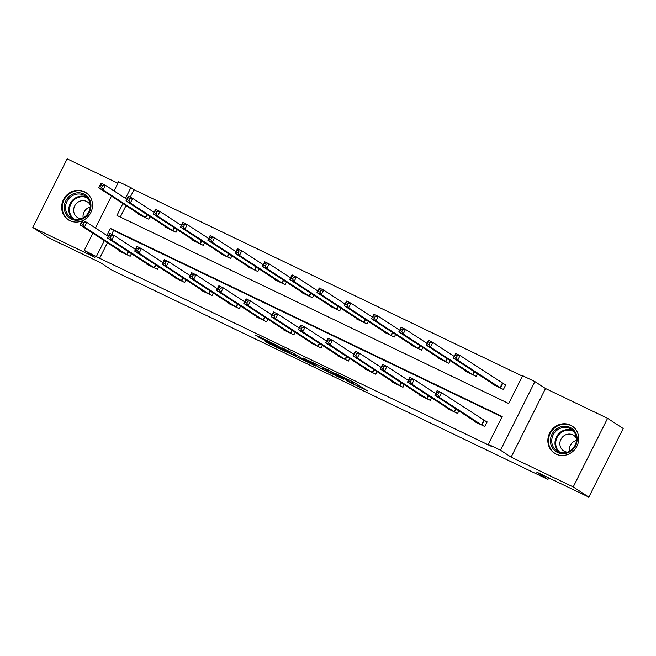 <?xml version="1.0" encoding="UTF-8"?>
<svg xmlns="http://www.w3.org/2000/svg" width="656" height="656" viewBox="0 0 656 656"><rect width="100%" height="100%" fill="white"/><g stroke="black" fill="none" stroke-linecap="round" stroke-linejoin="round"><path stroke-width="0.98" d="M346.376 380.693L367.45 390.82L353.986 382.309L334.896 373.19L347.336 379.758L340.669 376.97L352.116 382.874L346.376 380.693M82.918 220.498A16.195 15.113 -56.9 0 0 92.439 206.968A16.195 15.113 -56.9 0 0 85.944 192.626A16.195 15.113 -56.9 0 0 84.337 191.724A16.195 15.113 -56.9 0 0 63.919 198.776A16.195 15.113 -56.9 0 0 68.24 219.76A16.195 15.113 -56.9 0 0 69.848 220.662A16.195 15.113 -56.9 0 0 82.164 220.834M556.05 454.091A16.195 15.113 -56.9 0 0 576.468 447.039A16.195 15.113 -56.9 0 0 572.147 426.056A16.195 15.113 -56.9 0 0 570.54 425.154A16.195 15.113 -56.9 0 0 550.122 432.206A16.195 15.113 -56.9 0 0 554.451 453.189A16.195 15.113 -56.9 0 0 556.05 454.091M264.327 340.628L268.648 343.449L290.116 353.682L276.643 345.179L255.282 335.027L261.359 338.693L278.456 346.475L286.008 351.452L264.327 340.628M107.436 242.72L99.638 258.292L84.271 250.379L92.865 233.216M588.834 497.133L573.221 486.949L607.587 418.323L623.2 428.507L588.834 497.133L536.715 472.115L547.957 479.446L111.766 270.034L100.532 262.703L48.413 237.677L32.8 227.493L94.89 257.3L84.271 250.379M607.587 418.323L545.505 388.516L511.131 457.142L573.221 486.949M511.131 457.142L500.52 450.221L488.277 444.342L502.209 416.519L110.446 228.436L106.92 235.479M99.638 258.292L491.401 446.375L488.277 444.342M319.71 367.86L343.506 379.316L330.034 370.812L308.566 360.57L319.71 367.86L320.522 366.237M315.602 365.991L293.011 355.044L281.875 347.754L294.085 353.658L300.891 357.799L307.844 361.071L303.08 357.946L305.491 359.094L315.708 365.769M117.9 183.221L67.166 158.867L32.8 227.493M547.957 479.446L548.736 477.888M501.996 416.954L113.57 230.469L111.651 234.29M474.542 421.111L474.345 421.513L484.841 426.548L487.162 421.915L484.333 420.553M458.847 410.877L457.56 413.452L447.064 408.409L447.261 408.016M431.566 397.774L430.27 400.349L419.783 395.314L419.979 394.912M404.285 384.678L402.989 387.253L392.493 382.218L392.698 381.817M376.995 371.575L375.708 374.158L365.212 369.115L365.408 368.721M349.714 358.479L348.426 361.054L337.93 356.019L338.127 355.618M322.432 345.376L321.137 347.959L310.649 342.916L310.846 342.522M295.151 332.28L293.855 334.855L283.359 329.82L283.564 329.419M267.861 319.185L266.574 321.76L256.078 316.717L256.275 316.323M240.58 306.081L239.292 308.656L228.796 303.621L228.993 303.228M213.298 292.986L212.003 295.561L201.515 290.526L201.712 290.124M186.017 279.882L184.721 282.465L174.225 277.422L174.43 277.029M158.727 266.787L157.44 269.362L146.944 264.327L147.149 263.925M131.446 253.692L130.159 256.266L119.663 251.223L119.859 250.83M522.43 376.142L134.004 189.666L130.232 197.194M126.009 205.623L120.286 217.054M493.123 384.014L492.927 384.416L503.414 389.451L505.743 384.818L502.906 383.457M477.42 373.772L476.133 376.355L465.637 371.312L465.842 370.919M450.139 360.677L448.852 363.252L438.356 358.217L438.552 357.815M422.858 347.582L421.57 350.156L411.074 345.113L411.271 344.72M395.576 334.478L394.281 337.053L383.793 332.018L383.99 331.624M368.295 321.383L366.999 323.957L356.503 318.923L356.708 318.521M341.005 308.279L339.718 310.862L329.222 305.819L329.419 305.425M313.724 295.184L312.436 297.758L301.94 292.724L302.137 292.322M286.442 282.088L285.147 284.663L274.659 279.62L274.856 279.226M259.161 268.985L257.865 271.559L247.369 266.525L247.574 266.131M231.871 255.889L230.584 258.464L220.088 253.429L220.285 253.027M204.59 242.786L203.303 245.369L192.807 240.326L193.003 239.932M177.309 229.69L176.013 232.265L165.525 227.23L165.722 226.828M150.027 216.587L148.732 219.17L138.236 214.127L138.441 213.733M114.046 190.921L118.638 181.745L130.88 187.624L125.493 198.383M134.004 189.666L130.88 187.624M122.885 203.59L116.948 215.447L508.712 403.538L522.643 375.716L534.886 381.587L500.52 450.221M545.505 388.516L534.886 381.587M95.473 228.017L111.438 196.119M104.312 240.686L96.514 256.258M113.57 230.469L110.446 228.436M339.546 377.339L330.64 371.321L322.645 367.631L329.607 372.231L339.546 377.339M303.203 359.603L312.666 364.244L307.5 361.12L300.538 357.84L303.203 359.603M454.583 356.807L456.33 357.643L457.257 355.79L455.51 354.953L453.386 358.094L455.707 353.461L460.077 355.56L457.757 360.193L453.386 358.094L495.764 385.761M505.653 384.99L460.077 355.56L457.257 355.79M500.585 388.09L457.757 360.193L456.33 357.643M455.707 353.461L455.51 354.953M437.757 394.74L438.684 392.887L436.937 392.05L436.002 393.903L437.757 394.74L439.184 397.29L434.805 395.191L437.134 390.558L441.504 392.657L439.184 397.29L482.012 425.186M477.174 422.874L434.805 395.191L436.002 393.903M438.684 392.887L441.504 392.657L487.072 422.087M436.937 392.05L437.134 390.558M550.441 441.299A14.014 13.079 123.1 0 1 563.324 426.269A14.014 13.079 123.1 0 1 577.157 438.593A14.014 13.079 123.1 0 1 564.267 453.624A14.014 13.079 123.1 0 1 550.441 441.299M576.476 438.897A12.981 12.111 -56.9 0 0 571.196 429.278A12.981 12.111 -56.9 0 0 558.199 429.377A12.981 12.111 -56.9 0 0 551.737 441.406A12.981 12.111 -56.9 0 0 557.018 451.025A12.981 12.111 -56.9 0 0 570.023 450.926A12.981 12.111 -56.9 0 0 576.476 438.897M569.359 451.312A9.241 8.626 123.1 0 1 569.236 450.131A9.241 8.626 123.1 0 1 576.435 440.455M567.456 452.164A9.241 8.626 123.1 0 1 563.619 450.861A9.241 8.626 123.1 0 1 559.863 444.014A9.241 8.626 123.1 0 1 564.455 435.453A9.241 8.626 123.1 0 1 573.713 435.387A9.241 8.626 123.1 0 1 576.452 438.38M574.295 427.786A16.088 15.022 -56.9 0 0 572.59 426.474A16.088 15.022 -56.9 0 0 556.46 426.589A16.088 15.022 -56.9 0 0 548.457 441.496A16.088 15.022 -56.9 0 0 555.001 453.427A16.088 15.022 -56.9 0 0 556.895 454.46M83.861 194.004A14.014 13.079 123.1 0 1 89.396 212.191A14.014 13.079 123.1 0 1 71.324 219.038A14.014 13.079 123.1 0 1 65.789 200.851A14.014 13.079 123.1 0 1 83.861 194.004M72.103 218.317A12.981 12.111 -56.9 0 0 88.462 212.667A12.981 12.111 -56.9 0 0 84.993 195.857A12.981 12.111 -56.9 0 0 83.706 195.127A12.981 12.111 -56.9 0 0 67.347 200.777A12.981 12.111 -56.9 0 0 70.815 217.595A12.981 12.111 -56.9 0 0 72.103 218.317M81.254 218.735A9.241 8.626 123.1 0 1 78.326 217.948A9.241 8.626 123.1 0 1 77.416 217.439A9.241 8.626 123.1 0 1 74.948 205.467A9.241 8.626 123.1 0 1 86.592 201.441A9.241 8.626 123.1 0 1 87.51 201.958A9.241 8.626 123.1 0 1 90.241 204.951M88.093 194.356A16.088 15.022 -56.9 0 0 86.387 193.044A16.088 15.022 -56.9 0 0 84.788 192.142A16.088 15.022 -56.9 0 0 64.501 199.153A16.088 15.022 -56.9 0 0 68.798 219.998A16.088 15.022 -56.9 0 0 70.397 220.892A16.088 15.022 -56.9 0 0 70.692 221.031M83.148 217.89A9.241 8.626 123.1 0 1 90.233 207.025M427.302 343.703L429.049 344.548L429.975 342.694L428.229 341.85L426.105 344.999L428.425 340.357L432.796 342.457L430.475 347.098L426.105 344.999L468.376 372.575M454.214 356.429L432.796 342.457L429.975 342.694M473.304 374.994L430.475 347.098L429.049 344.548M428.425 340.357L428.229 341.85M400.012 330.608L401.767 331.444L402.694 329.591L400.947 328.754L398.815 331.895L401.144 327.262L405.515 329.361L403.194 333.994L398.815 331.895L441.201 359.562M426.933 343.334L405.515 329.361L402.694 329.591M446.023 361.899L403.194 333.994L401.767 331.444M401.144 327.262L400.947 328.754M410.467 381.644L411.402 379.791L409.647 378.947L408.721 380.8L410.467 381.644L411.894 384.195L407.524 382.095L409.844 377.454L414.223 379.553L411.894 384.195L454.723 412.091M449.803 409.672L407.524 382.095L408.721 380.8M411.402 379.791L414.223 379.553L435.641 393.526M409.647 378.947L409.844 377.454M383.186 368.541L384.113 366.688L382.366 365.851L381.439 367.704L383.186 368.541L384.613 371.091L380.242 368.992L382.563 364.359L386.933 366.458L384.613 371.091L427.441 398.996M422.62 396.659L380.242 368.992L381.439 367.704M384.113 366.688L386.933 366.458L408.36 380.431M382.366 365.851L382.563 364.359M372.731 317.504L374.478 318.349L375.412 316.495L373.658 315.651L371.534 318.8L373.854 314.158L378.233 316.258L375.904 320.899L371.534 318.8L413.813 346.376M399.652 330.23L378.233 316.258L375.412 316.495M418.733 348.795L375.904 320.899L374.478 318.349M373.854 314.158L373.658 315.651M345.45 304.409L347.196 305.245L348.123 303.392L346.376 302.555L344.252 305.696L346.573 301.063L350.944 303.162L348.623 307.795L344.252 305.696L386.63 333.371M372.37 317.135L350.944 303.162L348.123 303.392M391.452 335.7L348.623 307.795L347.196 305.245M346.573 301.063L346.376 302.555M318.168 291.313L319.915 292.15L320.841 290.296L319.095 289.452L316.971 292.601L319.292 287.968L323.662 290.067L321.342 294.7L316.971 292.601L359.242 320.177M345.081 304.04L323.662 290.067L320.841 290.296M364.17 322.596L321.342 294.7L319.915 292.15M319.292 287.968L319.095 289.452M355.905 355.445L356.831 353.592L355.085 352.748L354.158 354.609L355.905 355.445L357.331 357.996L352.961 355.896L355.281 351.255L359.652 353.354L357.331 357.996L400.16 385.892M395.232 383.473L352.961 355.896L354.158 354.609M356.831 353.592L359.652 353.354L381.07 367.335M355.085 352.748L355.281 351.255M328.623 342.35L329.55 340.489L327.803 339.652L326.868 341.505L328.623 342.35L330.05 344.9L325.671 342.801L328 338.16L332.371 340.259L330.05 344.9L372.879 372.797M368.057 370.468L325.671 342.801L326.868 341.505M329.55 340.489L332.371 340.259L353.789 354.232M327.803 339.652L328 338.16M301.334 329.246L302.268 327.393L300.514 326.557L299.587 328.41L301.334 329.246L302.76 331.797L298.39 329.697L300.71 325.064L305.089 327.164L302.76 331.797L345.589 359.693M340.669 357.274L298.39 329.697L299.587 328.41M302.268 327.393L305.089 327.164L326.508 341.136M300.514 326.557L300.71 325.064M290.879 278.21L292.633 279.054L293.56 277.193L291.813 276.356L289.681 279.505L292.01 274.864L296.381 276.963L294.06 281.604L289.681 279.505L331.961 307.082M317.799 290.936L296.381 276.963L293.56 277.193M336.889 309.501L294.06 281.604L292.633 279.054M292.01 274.864L291.813 276.356M274.052 316.151L274.979 314.29L273.232 313.453L272.306 315.306L274.052 316.151L275.479 318.701L271.108 316.602L273.429 311.961L277.8 314.06L275.479 318.701L318.308 346.598M313.486 344.269L271.108 316.602L272.306 315.306M274.979 314.29L277.8 314.06L299.226 328.033M273.232 313.453L273.429 311.961M263.597 265.114L265.344 265.951L266.279 264.097L264.524 263.261L262.4 266.402L264.721 261.769L269.099 263.868L266.771 268.501L262.4 266.402L304.769 294.085M290.518 277.841L269.099 263.868L266.279 264.097M309.599 296.397L266.771 268.501L265.344 265.951M264.721 261.769L264.524 263.261M246.771 303.047L247.697 301.194L245.951 300.358L245.024 302.211L246.771 303.047L248.198 305.598L243.827 303.498L246.148 298.865L250.518 300.965L248.198 305.598L291.026 333.502M286.098 331.075L243.827 303.498L245.024 302.211M247.697 301.194L250.518 300.965L271.937 314.937M245.951 300.358L246.148 298.865M236.316 252.011L238.062 252.855L238.989 251.002L237.242 250.157L235.119 253.306L237.439 248.665L241.81 250.764L239.489 255.405L235.119 253.306L277.39 280.883M263.236 264.737L241.81 250.764L238.989 251.002M282.318 283.302L239.489 255.405L238.062 252.855M237.439 248.665L237.242 250.157M219.489 289.952L220.416 288.099L218.669 287.254L217.735 289.107L219.489 289.952L220.916 292.502L216.537 290.403L218.866 285.762L223.237 287.861L220.916 292.502L263.745 320.399M258.817 317.98L216.537 290.403L217.735 289.107M220.416 288.099L223.237 287.861L244.655 301.834M218.669 287.254L218.866 285.762M209.034 238.915L210.781 239.752L211.708 237.898L209.961 237.062L207.837 240.203L210.158 235.57L214.528 237.669L212.208 242.302L207.837 240.203L250.207 267.886M235.947 251.642L214.528 237.669L211.708 237.898M255.036 270.206L212.208 242.302L210.781 239.752M210.158 235.57L209.961 237.062M192.2 276.848L193.135 274.995L191.38 274.159L190.453 276.012L192.2 276.848L193.627 279.399L189.256 277.299L191.577 272.666L195.955 274.766L193.627 279.399L236.455 307.303M231.625 304.983L189.256 277.299L190.453 276.012M193.135 274.995L195.955 274.766L217.374 288.738M191.38 274.159L191.577 272.666M181.745 225.82L183.5 226.656L184.426 224.803L182.68 223.958L180.548 227.107L182.876 222.466L187.247 224.565L184.926 229.206L180.548 227.107L222.827 254.684M208.665 238.546L187.247 224.565L184.426 224.803M227.755 257.103L184.926 229.206L183.5 226.656M182.876 222.466L182.68 223.958M164.918 263.753L165.845 261.9L164.098 261.055L163.172 262.917L164.918 263.753L166.345 266.303L161.975 264.204L164.295 259.571L168.666 261.67L166.345 266.303L209.174 294.2M204.246 291.781L161.975 264.204L163.172 262.917M165.845 261.9L168.666 261.67L190.092 275.643M164.098 261.055L164.295 259.571M154.463 212.716L156.21 213.561L157.145 211.699L155.39 210.863L153.266 214.012L155.587 209.371L159.966 211.47L157.637 216.111L153.266 214.012L195.652 241.67M181.384 225.443L159.966 211.47L157.145 211.699M200.465 244.007L157.637 216.111L156.21 213.561M155.587 209.371L155.39 210.863M137.637 250.658L138.564 248.796L136.817 247.96L135.89 249.813L137.637 250.658L139.064 253.208L134.693 251.109L137.014 246.467L141.384 248.567L139.064 253.208L181.892 281.104M177.063 278.784L134.693 251.109L135.89 249.813M138.564 248.796L141.384 248.567L162.803 262.539M136.817 247.96L137.014 246.467M127.182 199.621L128.929 200.457L129.855 198.604L128.109 197.768L125.985 200.908L128.305 196.275L132.676 198.374L130.355 203.007L125.985 200.908L168.256 228.485M154.103 212.347L132.676 198.374L129.855 198.604M173.184 230.904L130.355 203.007L128.929 200.457M128.305 196.275L128.109 197.768M110.356 237.554L111.282 235.701L109.536 234.864L108.601 236.718L110.356 237.554L111.782 240.104L107.404 238.005L109.732 233.372L114.103 235.471L111.782 240.104L154.611 268.001M149.683 265.582L107.404 238.005L108.601 236.718M111.282 235.701L114.103 235.471L135.521 249.444M109.536 234.864L109.732 233.372M99.901 186.517L101.647 187.362L102.574 185.509L100.827 184.664L98.703 187.813L101.024 183.172L105.395 185.271L103.074 189.912L98.703 187.813L141.081 215.471M126.813 199.244L105.395 185.271L102.574 185.509M145.903 217.808L103.074 189.912L101.647 187.362M101.024 183.172L100.827 184.664M83.066 224.459L84.001 222.605L82.246 221.761L81.319 223.614L83.066 224.459L84.493 227.009L80.122 224.91L82.443 220.268L86.822 222.368L84.493 227.009L127.321 254.905M122.492 252.585L80.122 224.91L81.319 223.614M84.001 222.605L86.822 222.368L108.24 236.34M82.246 221.761L82.443 220.268M353.691 382.169L353.035 383.481M352.707 381.694L352.116 382.874M347.598 379.242L347.336 379.758M322.719 367.721L322.039 369.082M296.02 354.912L295.339 356.265M293.798 353.477L293.011 355.044M261.703 338.004L261.359 338.693M259.325 336.864L259.022 337.463M268.952 342.85L268.648 343.449M266.574 341.71L266.32 342.227M502.717 383.35L500.389 387.983M502.357 383.137L500.036 387.77M481.455 424.867L483.775 420.234M481.816 425.08L484.136 420.447M558.74 451.943A12.981 12.111 123.1 0 1 554.992 443.522A12.981 12.111 123.1 0 1 572.737 430.484M573.656 431.451A12.554 11.718 -56.9 0 0 561.503 432.345A12.554 11.718 -56.9 0 0 555.706 443.686A12.554 11.718 -56.9 0 0 559.986 452.394M87.453 198.022A12.554 11.718 -56.9 0 0 87.084 197.833A12.554 11.718 -56.9 0 0 71.537 202.835A12.554 11.718 -56.9 0 0 73.784 218.965M72.529 218.514A12.981 12.111 123.1 0 1 71.012 202.228A12.981 12.111 123.1 0 1 86.526 197.054M474.591 371.927L473.107 374.888M474.239 371.698L472.746 374.674M447.31 358.832L445.826 361.784M446.957 358.602L445.465 361.571M454.173 411.771L455.658 408.795M454.534 411.984L456.01 409.024M426.892 398.668L428.376 395.699M427.245 398.881L428.729 395.929M420.02 345.728L418.544 348.689M419.668 345.499L418.184 348.475M392.739 332.633L391.255 335.585M392.386 332.403L390.902 335.372M365.458 319.529L363.973 322.49M365.105 319.3L363.613 322.276M399.602 385.572L401.095 382.596M399.963 385.785L401.447 382.825M372.321 372.469L373.813 369.5M372.682 372.682L374.166 369.73M345.04 359.373L346.524 356.397M345.4 359.586L346.876 356.626M338.176 306.434L336.692 309.394M337.824 306.204L336.331 309.181M317.758 346.278L319.242 343.301M318.111 346.491L319.595 343.531M310.887 293.33L309.411 296.291M310.534 293.109L309.05 296.077M290.469 333.174L291.961 330.206M290.829 333.387L292.314 330.435M283.605 280.235L282.121 283.195M283.253 280.005L281.768 282.982M263.187 320.079L264.68 317.102M263.548 320.292L265.032 317.332M256.324 267.14L254.84 270.092M255.971 266.91L254.479 269.878M235.906 306.975L237.39 304.007M236.267 307.188L237.743 304.236M229.042 254.036L227.558 256.996M228.69 253.806L227.197 256.783M208.624 293.88L210.109 290.903M208.977 294.093L210.461 291.133M201.753 240.941L200.277 243.893M201.4 240.711L199.916 243.688M181.335 280.784L182.827 277.808M181.696 280.998L183.18 278.037M174.471 227.837L172.987 230.797M174.119 227.607L172.635 230.584M154.053 267.681L155.546 264.704M154.414 267.894L155.898 264.934M147.19 214.742L145.706 217.702M146.837 214.512L145.345 217.489M126.772 254.585L128.256 251.609M127.133 254.799L128.609 251.838M354.084 382.35L353.379 383.76M347.983 379.422L347.672 380.045M555.001 453.427L555.935 454.034M572.59 426.474L573.516 427.081M68.798 219.998L69.733 220.605M86.387 193.044L87.314 193.651"/></g></svg>
